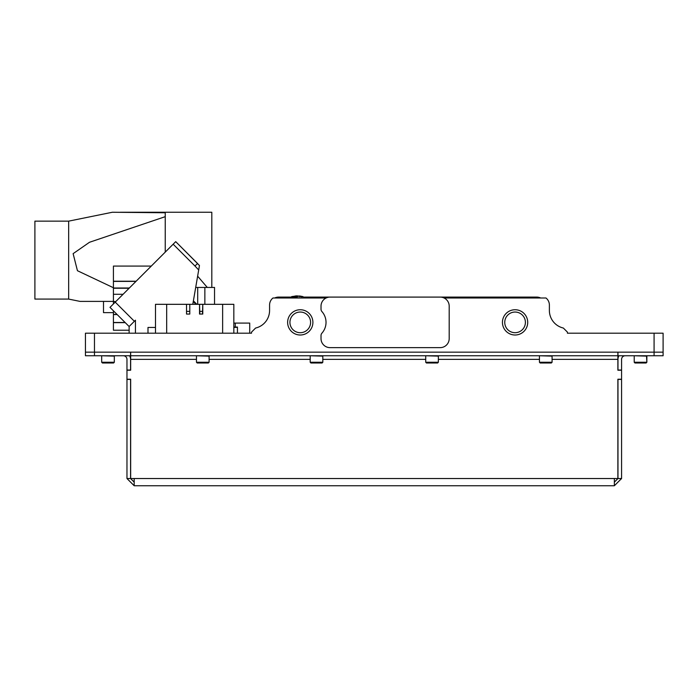 <?xml version="1.0" encoding="UTF-8"?>
<svg xmlns="http://www.w3.org/2000/svg" width="698" height="698" viewBox="0 0 698 698"><rect width="100%" height="100%" fill="white"/><g stroke="black" fill="none" stroke-linecap="round" stroke-linejoin="round"><path stroke-width="1.05" d="M515.072 332.702A10.33 10.33 0 0 0 525.402 322.371A10.33 10.33 0 0 0 515.072 312.041A10.33 10.33 0 0 0 504.75 322.371A10.33 10.33 0 0 0 515.072 332.702M515.072 335.005A12.634 12.634 0 0 0 527.714 322.371A12.634 12.634 0 0 0 515.072 309.738A12.634 12.634 0 0 0 502.438 322.371A12.634 12.634 0 0 0 515.072 335.005M321.926 333.155A16.246 16.246 0 0 0 321.926 311.578A3.612 3.612 0 0 1 321.019 309.188L321.019 306.125A9.022 9.022 0 0 1 330.049 297.095L440.159 297.095A9.022 9.022 0 0 1 449.189 306.125L449.189 338.617A9.022 9.022 0 0 1 440.159 347.639L330.049 347.639A9.022 9.022 0 0 1 321.019 338.617L321.019 335.555A3.612 3.612 0 0 1 321.926 333.155M300.262 335.005A12.634 12.634 0 0 0 312.896 322.371A12.634 12.634 0 0 0 300.262 309.738A12.634 12.634 0 0 0 287.628 322.371A12.634 12.634 0 0 0 300.262 335.005M300.262 332.702A10.33 10.33 0 0 0 310.593 322.371A10.33 10.33 0 0 0 300.262 312.041A10.33 10.33 0 0 0 289.932 322.371A10.33 10.33 0 0 0 300.262 332.702M444.094 298.002L545.993 298.002A9.022 9.022 0 0 1 549.378 305.043L549.378 310.453A18.052 18.052 0 0 0 563.347 328.043L567.422 332.117L567.422 333.199L663.1 333.199L663.1 352.158L85.444 352.158L85.444 333.199L251.524 333.199L251.524 332.117L251.524 333.199L237.442 333.199L237.442 327.327L233.83 327.432M274.663 298.002A9.022 9.022 0 0 1 278.598 297.095L291.083 297.095M303.56 297.095L536.736 297.095A9.022 9.022 0 0 1 540.671 298.002M326.114 298.002L272.953 298.002A9.022 9.022 0 0 0 269.576 305.043L269.576 310.453A18.052 18.052 0 0 1 255.599 328.043C260.973 326.202 260.973 326.202 255.599 328.043L256.471 327.816M255.599 328.043L251.524 332.117M233.83 323.095L249.718 323.095L249.718 333.199M235.278 323.095L235.278 327.057M192.796 304.319L199.462 265.51L198.694 269.969L194.951 265.99L197.578 263.512L175.713 241.648L199.462 265.51M115.231 302.129L109.987 307.373L129.13 326.524L134.374 321.281L115.231 302.129L175.713 241.648L197.578 263.512M134.374 321.281L135.447 320.208L135.447 333.199M147.993 327.441L155.488 327.441L147.993 327.441L147.993 333.199M193.39 300.847L196.862 304.319M109.987 307.373L129.13 326.524L129.13 333.199M237.442 327.571L237.442 333.199L237.442 327.057L233.83 327.057M195.693 287.445L214.539 287.445L214.539 304.319M135.97 281.39L113.425 281.39L113.425 266.078L151.283 266.078M115.833 301.527L113.425 301.527L113.425 281.39M113.425 303.935L113.425 301.527M125.256 322.642L113.425 322.642L113.425 310.819M129.13 330.224L113.425 330.224L129.13 330.224L113.425 330.224L113.425 322.642M125.082 322.476L113.425 322.476M197.63 276.172L207.297 287.445M233.83 333.19L233.83 304.319L233.83 333.19L155.488 333.19L155.488 304.319L166.674 304.319L166.674 333.19M233.83 304.319L202.778 304.319L202.778 314.065L199.532 314.065L199.532 304.319L189.786 304.319L189.786 314.065L189.786 304.319L166.674 304.319M186.532 314.065L186.532 304.319L186.532 314.065M202.464 314.065L202.778 304.319L199.532 304.319L199.846 314.065M189.472 314.065L186.855 314.065M189.472 311.36L186.855 311.36M202.464 311.36L199.846 311.36M211.808 287.445L211.808 212.253L120.257 212.253L165.234 212.759L112.352 212.253L68.657 221.144L34.9 221.144L34.9 299.084L68.657 299.084L68.657 221.144M68.657 299.084L80.026 301.396L113.425 301.396M165.234 252.126L165.234 216.668L89.492 242.276L73.124 253.653L77.443 270.719L113.425 287.733M165.234 216.668L165.234 212.759M654.078 355.762L654.078 352.158L617.974 352.158L617.974 355.762L663.1 355.762L663.1 352.158L663.1 355.762L663.1 352.158L654.078 352.158L654.078 333.199M625.19 355.762A3.612 3.612 0 0 0 621.578 359.374L621.578 379.232L617.878 379.232L617.878 478.514L614.362 478.514L614.362 485.747L134.182 485.747L134.182 478.523L130.666 478.514L130.666 379.232L126.966 379.232L126.966 359.374A3.612 3.612 0 0 0 123.354 355.762M621.578 370.21L617.878 370.21L617.878 352.158L130.666 352.158L130.666 370.21L126.966 370.21M614.362 485.747L621.578 478.523L617.974 478.523L614.362 482.135M621.578 379.232L621.578 478.523M617.974 379.232L617.974 478.523M618.934 355.762A7.224 7.224 0 0 0 617.974 359.374L617.974 370.21M621.578 370.027L617.974 370.027M621.578 379.415L617.974 379.415M134.182 482.135L130.578 478.523L126.966 478.523L134.182 485.747M126.966 478.523L126.966 379.232M130.578 370.21L130.578 359.374A7.224 7.224 0 0 0 129.61 355.762M130.578 478.523L130.578 379.232M126.966 370.027L130.578 370.027M126.966 379.415L130.578 379.415M130.666 355.762L617.878 355.762M85.444 352.158L130.578 352.158L130.578 355.762L85.444 355.762L85.444 352.158M646.13 362.986L646.854 362.262L646.13 362.986L634.936 362.986L634.22 362.262L646.854 362.262L646.854 356.128L634.578 355.762M114.324 362.262L113.608 362.986L102.414 362.986L101.69 362.262L114.324 362.262L114.324 356.128L102.056 355.762M209.103 362.262L208.379 362.986L197.185 362.986L196.461 362.262L209.103 362.262L209.103 356.128L196.827 355.762M322.825 362.262L322.101 362.986L310.907 362.986L310.191 362.262L322.825 362.262L322.825 356.128L310.549 355.762M438.353 362.262L437.637 362.986L426.443 362.986L425.719 362.262L438.353 362.262L438.353 356.128L426.077 355.762M552.083 362.262L551.359 362.986L540.165 362.986L539.449 362.262L552.083 362.262L552.083 356.128L539.807 355.762M113.425 312.625L103.496 312.625L103.496 301.396M292.811 298.002L292.785 296.702L291.869 296.702A0.899 0.899 180 0 0 291.005 297.61L303.639 298.002M291.005 297.47L291.72 296.589L296.537 295.952L293.116 296.414M294.286 296.615L297.863 296.476L294.286 296.615M299.538 296.58L301.571 296.545L299.538 296.58M301.571 296.545L299.564 296.057L301.571 296.423M292.785 296.702L297.322 296.659M303.639 297.61A0.899 0.899 180 0 0 302.775 296.702L301.85 296.702L301.833 298.002M301.571 296.353L296.537 295.839M295.123 295.987L296.537 295.952M298.308 296.266L299.547 296.327L298.308 296.266M298.308 296.144L299.547 296.345M295.123 296.222L296.537 296.284M94.474 333.199L94.474 355.762M173.156 244.204L194.951 265.99M196.033 304.319L193.267 301.553M204.854 287.445L204.854 304.319M197.709 287.445L197.709 304.319M136.127 281.233L113.425 281.233M129.348 288.012L113.425 288.012M129.121 288.239L113.425 288.239M123.084 294.277L113.425 294.277M117.002 314.397L113.425 314.397M117.185 314.571L113.425 314.571M222.636 333.19L222.636 304.319M614.362 478.523L134.182 478.523M617.878 359.374L552.083 359.374M539.449 359.374L438.353 359.374M425.719 359.374L322.825 359.374M310.191 359.374L209.103 359.374M196.461 359.374L130.666 359.374M634.22 362.262L634.22 356.128M646.854 362.262L646.496 355.762M102.414 362.986L101.69 362.262L101.69 356.128M196.461 362.262L196.461 356.128M310.191 362.262L310.191 356.128M425.719 362.262L425.719 356.128M539.449 362.262L539.449 356.128M299.564 295.969L302.915 296.589L303.639 297.47"/></g></svg>
